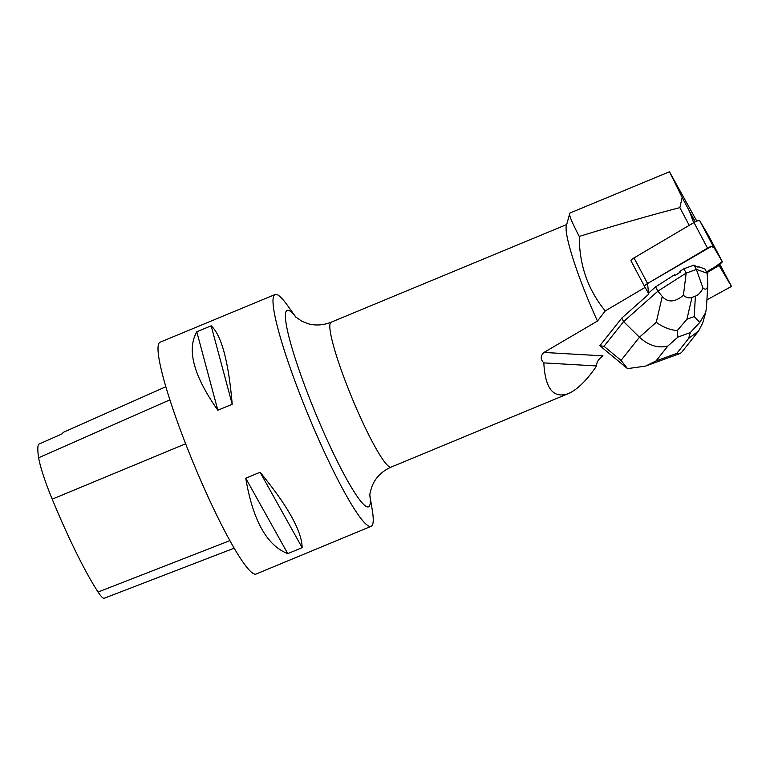 <?xml version="1.0" encoding="UTF-8"?>
<svg xmlns="http://www.w3.org/2000/svg" width="770" height="770" viewBox="0 0 770 770"><rect width="100%" height="100%" fill="white"/><g stroke="black" fill="none" stroke-linecap="round" stroke-linejoin="round"><path stroke-width="1.16" d="M631.005 260.886L644.548 286.478A4.976 1.222 152.1 0 0 644.557 286.488L631.015 260.905A4.976 1.222 -27.9 0 1 631.005 260.886A4.976 1.222 -27.9 0 1 634.028 257.921L693.991 222.54A4.976 1.222 -27.9 0 1 699.766 220.836L708.669 235.851A4.976 1.222 -27.9 0 1 708.679 235.861A4.976 1.222 -27.9 0 1 708.679 235.87L722.221 261.454L713.309 246.429A4.976 1.222 152.1 0 0 707.534 248.133L647.57 283.514A4.976 1.222 152.1 0 0 644.548 286.478L648.946 293.986L621.756 318.106L599.84 345.72L603.998 346.308L621.063 360.399L639.447 337.231C648.533 345.557 658.004 348.483 667.869 346.019L656.04 360.918L645.684 366.068L627.521 368.637L599.84 345.72M634.028 257.921L647.57 283.514L711.442 246.4L714.146 247.834L722.25 261.54L715.58 266.545L706.465 271.925L719.199 264.418A4.976 1.222 152.1 0 0 722.221 261.454A4.976 1.222 152.1 0 0 722.212 261.444L708.669 235.851M706.889 272.734L719.113 265.525L718.689 264.716M689.237 225.35L679.862 207.631C650.044 215.35 616.51 224.956 579.271 236.438C579.252 264.899 587.905 289.732 605.239 310.926L645.058 287.422L644.625 286.623M645.058 287.422L648.946 293.986M621.756 318.106L623.604 321.6L657.898 291.175L655.626 286.873L674.481 274.794L674.915 275.602A16.18 3.985 -27.9 0 1 680.285 272.156L679.862 271.348L683.885 268.778L694.068 265.063L696.032 266.42A16.18 3.985 -27.9 0 1 698.092 267.161L697.659 266.353L704.887 268.942L707.158 273.235L707.813 284.419L706.446 307.962M706.918 299.848L731.5 286.411L719.113 265.525M605.239 310.926L597.462 321.052L543.995 352.439C540.357 355.913 540.299 359.407 543.832 362.891C545.15 388.571 553.293 398.822 568.25 393.653C577.134 389.812 586.596 380.572 596.615 365.952L543.832 362.891M698.092 267.161L696.032 266.42M680.285 272.156L674.915 275.602M731.5 286.411L719.738 264.081M695.252 221.856L689.602 211.509L693.664 222.742M165.82 386.752L63.698 432.163A122.334 15.121 -112.5 0 0 62.36 433.76L38.5 444.309A121.67 15.034 67.5 0 0 38.644 457.765A49.54 6.122 67.5 0 0 52.206 499.172A121.67 15.034 67.5 0 0 98.079 592.034A49.54 6.122 67.5 0 0 104.258 598.232L234.205 548.163M296.007 317.269L287.21 305.064A125.452 15.506 67.5 0 0 275.044 294.544L160.044 342.236A125.452 15.506 67.5 0 0 192.279 460.412A125.452 15.506 67.5 0 0 256.16 574.006L371.15 526.314A125.452 15.506 67.5 0 0 372.305 510.269L369.879 495.428M275.044 294.544A125.452 15.506 67.5 0 0 307.269 412.73A125.452 15.506 67.5 0 0 371.15 526.314M302.148 547.663C301.859 531.194 287.845 506.063 260.096 472.251L245.726 478.209C252.945 520.53 266.969 545.67 287.768 553.62L302.148 547.663L260.096 472.251M232.213 404.269C228.526 361.438 221.51 335.287 211.163 325.816L196.783 331.774C186.619 349.753 193.636 375.904 217.843 410.227L232.213 404.269L211.163 325.816M196.783 331.774L217.843 410.227M245.726 478.209L287.768 553.62M696.831 221.163L669.467 171.768L569.887 213.059L566.325 225.793A78.405 9.692 67.5 0 0 587.51 298.115A78.405 9.692 67.5 0 0 597.462 321.052M543.995 352.439L602.987 355.856C598.521 358.993 596.394 362.362 596.615 365.952M570.137 213.011C568.202 213.319 571.244 221.125 579.271 236.438M679.862 207.631L682.162 197.447L689.602 211.509M669.467 171.768L682.162 197.447M677.234 330.609L686.936 319.223L694.213 316.566L699.815 322.389L690.305 332.582L677.937 337.087L677.234 330.609C669.881 329.926 662.893 327.163 656.271 322.303L639.447 337.231L623.604 321.6L603.998 346.308M655.626 286.873L648.523 293.178L647.58 283.514M627.521 368.637L621.063 360.399M707.158 273.235L696.34 269.365L703.02 288.192C705.907 290.252 707.505 288.991 707.813 284.419M662.267 296.46C667.763 302.764 674.818 302.389 683.423 295.324L686.157 273.071L657.898 291.175L662.267 296.46L656.271 322.303M696.34 269.365L694.068 265.063M686.224 273.119L696.34 269.442M686.157 273.071L683.885 268.778M703.02 288.192C700.844 292.408 698.303 295.064 695.397 296.142L691.999 297.384C689.083 298.423 686.224 297.74 683.423 295.324M681.864 352.083L680.218 353.488L676.801 353.363L688.621 338.463L698.554 331.061L702.702 322.986L705.638 312.716M699.815 322.389L705.657 312.649L706.437 308.038M699.766 220.836L713.309 246.429M707.534 248.133L693.991 222.54M52.206 499.172L185.637 443.789M98.079 592.034L229.912 540.617M38.644 457.765L169.872 399.842M369.879 496.053C369.475 495.004 370.293 491.462 372.333 485.408L374.268 481.645C378.099 475.196 383.73 470.345 391.16 467.092A78.405 9.692 -112.5 0 1 351.236 396.098A78.405 9.692 -112.5 0 1 331.09 322.235L566.643 224.551M369.869 495.639A106.308 13.138 -112.5 0 1 315.661 413.509A106.308 13.138 -112.5 0 1 295.853 317.125M688.621 338.463L690.305 332.582M677.937 337.087L667.869 346.019M656.04 360.918L676.801 353.363M694.213 316.566L695.397 296.142M691.999 297.384L686.936 319.223M295.555 316.836L301.965 321.331L308.731 323.872C316.027 325.758 323.487 325.209 331.09 322.235M391.16 467.092L568.25 393.653M645.664 366.029L680.208 353.459M681.537 352.496L698.554 331.061"/></g></svg>
